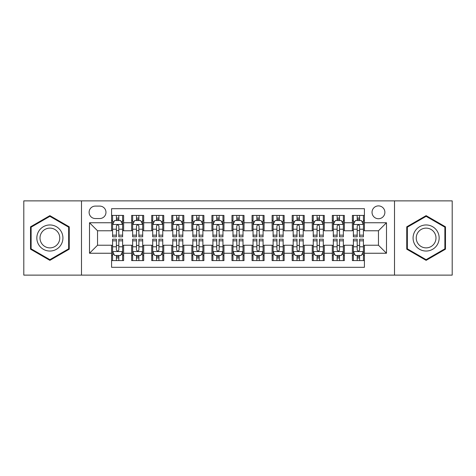 <?xml version="1.0" encoding="UTF-8"?>
<svg xmlns="http://www.w3.org/2000/svg" width="476" height="476" viewBox="0 0 476 476"><rect width="100%" height="100%" fill="white"/><g stroke="black" fill="none" stroke-linecap="round" stroke-linejoin="round"><path stroke-width="0.71" d="M378.462 205.894A6.42 6.42 0 0 0 372.036 212.314A6.42 6.42 0 0 0 378.462 218.74A6.42 6.42 0 0 0 384.882 212.314A6.42 6.42 0 0 0 378.462 205.894M394.509 275.122L452.2 275.122L452.2 200.878L394.509 200.878L394.509 275.122L81.491 275.122L81.491 200.878L23.8 200.878L23.8 275.122L81.491 275.122M364.414 215.426L352.371 215.426L352.371 222.75L344.35 222.75L344.35 230.777L352.371 230.777L352.371 222.75M344.35 222.75L344.35 215.426L332.308 215.426L332.308 222.75L324.281 222.75L324.281 230.777L332.308 230.777L332.308 222.75M324.281 222.75L324.281 215.426L312.244 215.426L312.244 222.75L304.218 222.75L304.218 230.777L312.244 230.777L312.244 222.75M304.218 222.75L304.218 215.426L292.175 215.426L292.175 222.75L284.148 222.75L284.148 230.777L292.175 230.777L292.175 222.75M284.148 222.75L284.148 215.426L272.111 215.426L272.111 222.75L264.085 222.75L264.085 230.777L272.111 230.777L272.111 222.75M264.085 222.75L264.085 215.426L252.048 215.426L252.048 222.75L244.021 222.75L244.021 230.777L252.048 230.777L252.048 222.75M244.021 222.75L244.021 215.426L231.979 215.426L231.979 222.75L223.952 222.75L223.952 230.777L231.979 230.777L231.979 222.75M223.952 222.75L223.952 215.426L211.915 215.426L211.915 222.75L203.889 222.75L203.889 230.777L211.915 230.777L211.915 222.75M203.889 222.75L203.889 215.426L191.852 215.426L191.852 222.75L183.825 222.75L183.825 230.777L191.852 230.777L191.852 222.75M183.825 222.75L183.825 215.426L171.782 215.426L171.782 222.75L163.756 222.75L163.756 230.777L171.782 230.777L171.782 222.75M163.756 222.75L163.756 215.426L151.719 215.426L151.719 222.75L143.692 222.75L143.692 230.777L151.719 230.777L151.719 222.75M143.692 222.75L143.692 215.426L131.65 215.426L131.65 230.777L123.629 230.777L123.629 215.426L111.586 215.426M111.586 260.574L123.629 260.574L123.629 245.223L131.65 245.223L131.65 260.574L143.692 260.574L143.692 245.223L151.719 245.223L151.719 253.25L143.692 253.25M151.719 253.25L151.719 260.574L163.756 260.574L163.756 245.223L171.782 245.223L171.782 253.25L163.756 253.25M171.782 253.25L171.782 260.574L183.825 260.574L183.825 245.223L191.852 245.223L191.852 253.25L183.825 253.25M191.852 253.25L191.852 260.574L203.889 260.574L203.889 245.223L211.915 245.223L211.915 253.25L203.889 253.25M211.915 253.25L211.915 260.574L223.952 260.574L223.952 245.223L231.979 245.223L231.979 253.25L223.952 253.25M231.979 253.25L231.979 260.574L244.021 260.574L244.021 245.223L252.048 245.223L252.048 253.25L244.021 253.25M252.048 253.25L252.048 260.574L264.085 260.574L264.085 245.223L272.111 245.223L272.111 253.25L264.085 253.25M272.111 253.25L272.111 260.574L284.148 260.574L284.148 245.223L292.175 245.223L292.175 253.25L284.148 253.25M292.175 253.25L292.175 260.574L304.218 260.574L304.218 245.223L312.244 245.223L312.244 253.25L304.218 253.25M312.244 253.25L312.244 260.574L324.281 260.574L324.281 245.223L332.308 245.223L332.308 253.25L324.281 253.25M332.308 253.25L332.308 260.574L344.35 260.574L344.35 245.223L352.371 245.223L352.371 253.25L344.35 253.25M95.331 218.538L99.746 218.538A6.218 6.218 0 0 0 105.969 212.314A6.218 6.218 0 0 0 99.746 206.096L95.331 206.096A6.218 6.218 0 0 0 89.113 212.314A6.218 6.218 0 0 0 95.331 218.538M394.509 200.878L81.491 200.878M364.414 222.75L364.414 208.702L111.586 208.702L111.586 230.777L97.538 230.777L97.538 245.223L111.586 245.223L111.586 267.298L364.414 267.298L364.414 245.223L378.462 245.223L378.462 230.777L364.414 230.777L364.414 222.75L386.488 222.75L386.488 253.25L364.414 253.25M111.586 253.25L89.512 253.25L89.512 222.75L111.586 222.75M352.371 253.25L352.371 260.574L364.414 260.574M111.586 220.442L112.592 220.442M116.4 220.442L118.81 220.442M122.624 220.442L123.629 220.442M111.586 230.574L112.592 230.574M116.4 230.574L118.81 230.574M122.624 230.574L123.629 230.574M111.586 245.426L112.592 245.426M116.4 245.426L118.81 245.426M122.624 245.426L123.629 245.426M111.586 255.558L112.592 255.558M116.4 255.558L118.81 255.558M122.624 255.558L123.629 255.558M131.65 230.574L132.655 230.574M136.469 230.574L138.879 230.574M142.687 230.574L143.692 230.574M131.65 220.442L132.655 220.442M136.469 220.442L138.879 220.442M142.687 220.442L143.692 220.442M131.65 245.426L132.655 245.426M136.469 245.426L138.879 245.426M142.687 245.426L143.692 245.426M131.65 255.558L132.655 255.558M136.469 255.558L138.879 255.558M142.687 255.558L143.692 255.558M151.719 245.426L152.719 245.426M156.533 245.426L158.942 245.426M162.756 245.426L163.756 245.426M151.719 255.558L152.719 255.558M156.533 255.558L158.942 255.558M162.756 255.558L163.756 255.558M151.719 220.442L152.719 220.442M156.533 220.442L158.942 220.442M162.756 220.442L163.756 220.442M151.719 230.574L152.719 230.574M156.533 230.574L158.942 230.574M162.756 230.574L163.756 230.574M171.782 245.426L172.788 245.426M176.602 245.426L179.006 245.426M182.82 245.426L183.825 245.426M171.782 255.558L172.788 255.558M176.602 255.558L179.006 255.558M182.82 255.558L183.825 255.558M171.782 220.442L172.788 220.442M176.602 220.442L179.006 220.442M182.82 220.442L183.825 220.442M171.782 230.574L172.788 230.574M176.602 230.574L179.006 230.574M182.82 230.574L183.825 230.574M191.852 245.426L192.851 245.426M196.665 245.426L199.075 245.426M202.883 245.426L203.889 245.426M191.852 255.558L192.851 255.558M196.665 255.558L199.075 255.558M202.883 255.558L203.889 255.558M191.852 220.442L192.851 220.442M196.665 220.442L199.075 220.442M202.883 220.442L203.889 220.442M191.852 230.574L192.851 230.574M196.665 230.574L199.075 230.574M202.883 230.574L203.889 230.574M211.915 245.426L212.921 245.426M216.729 245.426L219.138 245.426M222.952 245.426L223.952 245.426M211.915 255.558L212.921 255.558M216.729 255.558L219.138 255.558M222.952 255.558L223.952 255.558M211.915 220.442L212.921 220.442M216.729 220.442L219.138 220.442M222.952 220.442L223.952 220.442M211.915 230.574L212.921 230.574M216.729 230.574L219.138 230.574M222.952 230.574L223.952 230.574M231.979 245.426L232.984 245.426M236.798 245.426L239.202 245.426M243.016 245.426L244.021 245.426M231.979 255.558L232.984 255.558M236.798 255.558L239.202 255.558M243.016 255.558L244.021 255.558M231.979 220.442L232.984 220.442M236.798 220.442L239.202 220.442M243.016 220.442L244.021 220.442M231.979 230.574L232.984 230.574M236.798 230.574L239.202 230.574M243.016 230.574L244.021 230.574M252.048 245.426L253.048 245.426M256.861 245.426L259.271 245.426M263.079 245.426L264.085 245.426M252.048 255.558L253.048 255.558M256.861 255.558L259.271 255.558M263.079 255.558L264.085 255.558M252.048 220.442L253.048 220.442M256.861 220.442L259.271 220.442M263.079 220.442L264.085 220.442M252.048 230.574L253.048 230.574M256.861 230.574L259.271 230.574M263.079 230.574L264.085 230.574M272.111 245.426L273.117 245.426M276.925 245.426L279.335 245.426M283.149 245.426L284.148 245.426M272.111 255.558L273.117 255.558M276.925 255.558L279.335 255.558M283.149 255.558L284.148 255.558M272.111 220.442L273.117 220.442M276.925 220.442L279.335 220.442M283.149 220.442L284.148 220.442M272.111 230.574L273.117 230.574M276.925 230.574L279.335 230.574M283.149 230.574L284.148 230.574M292.175 245.426L293.18 245.426M296.994 245.426L299.398 245.426M303.212 245.426L304.218 245.426M292.175 255.558L293.18 255.558M296.994 255.558L299.398 255.558M303.212 255.558L304.218 255.558M292.175 220.442L293.18 220.442M296.994 220.442L299.398 220.442M303.212 220.442L304.218 220.442M292.175 230.574L293.18 230.574M296.994 230.574L299.398 230.574M303.212 230.574L304.218 230.574M312.244 245.426L313.244 245.426M317.058 245.426L319.467 245.426M323.281 245.426L324.281 245.426M312.244 255.558L313.244 255.558M317.058 255.558L319.467 255.558M323.281 255.558L324.281 255.558M312.244 220.442L313.244 220.442M317.058 220.442L319.467 220.442M323.281 220.442L324.281 220.442M312.244 230.574L313.244 230.574M317.058 230.574L319.467 230.574M323.281 230.574L324.281 230.574M332.308 245.426L333.313 245.426M337.121 245.426L339.531 245.426M343.345 245.426L344.35 245.426M332.308 255.558L333.313 255.558M337.121 255.558L339.531 255.558M343.345 255.558L344.35 255.558M332.308 220.442L333.313 220.442M337.121 220.442L339.531 220.442M343.345 220.442L344.35 220.442M332.308 230.574L333.313 230.574M337.121 230.574L339.531 230.574M343.345 230.574L344.35 230.574M352.371 245.426L353.376 245.426M357.19 245.426L359.6 245.426M363.408 245.426L364.414 245.426M352.371 255.558L353.376 255.558M357.19 255.558L359.6 255.558M363.408 255.558L364.414 255.558M352.371 220.442L353.376 220.442M357.19 220.442L359.6 220.442M363.408 220.442L364.414 220.442M352.371 230.574L353.376 230.574M357.19 230.574L359.6 230.574M363.408 230.574L364.414 230.574M97.538 230.777L89.512 222.75M97.538 245.223L89.512 253.25M386.488 222.75L378.462 230.777M386.488 253.25L378.462 245.223M49.885 260.36L69.246 249.18L69.246 226.82L49.885 215.64L30.523 226.82L30.523 249.18L49.885 260.36M445.476 226.82L426.115 215.64L406.754 226.82L406.754 249.18L426.115 260.36L445.476 249.18L445.476 226.82M118.81 218.032L116.4 218.032M122.624 235.162L118.81 235.162L118.81 236.798L122.624 236.798L122.624 224.559L120.618 220.543L114.597 220.543L112.592 224.559L112.592 236.798L116.4 236.798L116.4 235.162L112.592 235.162M112.592 224.559L112.592 215.426M122.624 224.559L122.624 215.426M116.4 220.543L116.4 215.426M118.81 215.426L118.81 220.543M118.81 235.162L118.81 226.058C118.006 224.517 117.209 224.517 116.4 226.058L116.4 235.162M116.4 257.968L118.81 257.968M112.592 240.838L116.4 240.838L116.4 239.202L112.592 239.202L112.592 251.441L114.597 255.457L120.618 255.457L122.624 251.441L122.624 239.202L118.81 239.202L118.81 240.838L122.624 240.838M122.624 251.441L122.624 260.574M112.592 251.441L112.592 260.574M118.81 255.457L118.81 260.574M116.4 260.574L116.4 255.457M116.4 240.838L116.4 249.942C117.203 251.483 118.006 251.483 118.81 249.942L118.81 240.838M49.885 224.958A13.042 13.042 0 0 0 36.842 238A13.042 13.042 0 0 0 49.885 251.042A13.042 13.042 0 0 0 62.927 238A13.042 13.042 0 0 0 49.885 224.958M49.885 228.123A9.877 9.877 0 0 0 40.008 238A9.877 9.877 0 0 0 49.885 247.877A9.877 9.877 0 0 0 59.762 238A9.877 9.877 0 0 0 49.885 228.123M68.645 248.829L49.885 259.664L31.124 248.829L31.124 227.171L49.885 216.336L68.645 227.171L68.645 248.829M414.822 231.479A13.042 13.042 0 0 0 419.594 249.293A13.042 13.042 0 0 0 437.408 244.521A13.042 13.042 0 0 0 432.636 226.707A13.042 13.042 0 0 0 414.822 231.479M417.565 233.061A9.877 9.877 0 0 0 421.177 246.55A9.877 9.877 0 0 0 434.665 242.939A9.877 9.877 0 0 0 431.054 229.45A9.877 9.877 0 0 0 417.565 233.061M444.876 227.171L444.876 248.829L426.115 259.664L407.355 248.829L407.355 227.171L426.115 216.336L444.876 227.171M138.879 218.032L136.469 218.032M142.687 235.162L138.879 235.162L138.879 236.798L142.687 236.798L142.687 224.559L140.682 220.543L134.66 220.543L132.655 224.559L132.655 236.798L136.469 236.798L136.469 235.162L132.655 235.162M132.655 224.559L132.655 215.426M142.687 224.559L142.687 215.426M136.469 220.543L136.469 215.426M138.879 215.426L138.879 220.543M138.879 235.162L138.879 226.058C138.076 224.517 137.272 224.517 136.469 226.058L136.469 235.162M158.942 218.032L156.533 218.032M162.756 235.162L158.942 235.162L158.942 236.798L162.756 236.798L162.756 224.559L160.745 220.543L154.73 220.543L152.719 224.559L152.719 236.798L156.533 236.798L156.533 235.162L152.719 235.162M152.719 224.559L152.719 215.426M162.756 224.559L162.756 215.426M156.533 220.543L156.533 215.426M158.942 215.426L158.942 220.543M158.942 235.162L158.942 226.058C158.139 224.517 157.336 224.517 156.533 226.058L156.533 235.162M179.006 218.032L176.602 218.032M182.82 235.162L179.006 235.162L179.006 236.798L182.82 236.798L182.82 224.559L180.815 220.543L174.793 220.543L172.788 224.559L172.788 236.798L176.602 236.798L176.602 235.162L172.788 235.162M172.788 224.559L172.788 215.426M182.82 224.559L182.82 215.426M176.602 220.543L176.602 215.426M179.006 215.426L179.006 220.543M179.006 235.162L179.006 226.058C178.208 224.517 177.405 224.517 176.602 226.058L176.602 235.162M199.075 218.032L196.665 218.032M202.883 235.162L199.075 235.162L199.075 236.798L202.883 236.798L202.883 224.559L200.878 220.543L194.857 220.543L192.851 224.559L192.851 236.798L196.665 236.798L196.665 235.162L192.851 235.162M192.851 224.559L192.851 215.426M202.883 224.559L202.883 215.426M196.665 220.543L196.665 215.426M199.075 215.426L199.075 220.543M199.075 235.162L199.075 226.058C198.272 224.517 197.469 224.517 196.665 226.058L196.665 235.162M136.469 257.968L138.879 257.968M132.655 240.838L136.469 240.838L136.469 239.202L132.655 239.202L132.655 251.441L134.66 255.457L140.682 255.457L142.687 251.441L142.687 239.202L138.879 239.202L138.879 240.838L142.687 240.838M142.687 251.441L142.687 260.574M132.655 251.441L132.655 260.574M138.879 255.457L138.879 260.574M136.469 260.574L136.469 255.457M136.469 240.838L136.469 249.942C137.272 251.483 138.07 251.483 138.879 249.942L138.879 240.838M156.533 257.968L158.942 257.968M152.719 240.838L156.533 240.838L156.533 239.202L152.719 239.202L152.719 251.441L154.73 255.457L160.745 255.457L162.756 251.441L162.756 239.202L158.942 239.202L158.942 240.838L162.756 240.838M162.756 251.441L162.756 260.574M152.719 251.441L152.719 260.574M158.942 255.457L158.942 260.574M156.533 260.574L156.533 255.457M156.533 240.838L156.533 249.942C157.336 251.483 158.139 251.483 158.942 249.942L158.942 240.838M176.602 257.968L179.006 257.968M172.788 240.838L176.602 240.838L176.602 239.202L172.788 239.202L172.788 251.441L174.793 255.457L180.815 255.457L182.82 251.441L182.82 239.202L179.006 239.202L179.006 240.838L182.82 240.838M182.82 251.441L182.82 260.574M172.788 251.441L172.788 260.574M179.006 255.457L179.006 260.574M176.602 260.574L176.602 255.457M176.602 240.838L176.602 249.942C177.399 251.483 178.202 251.483 179.006 249.942L179.006 240.838M196.665 257.968L199.075 257.968M192.851 240.838L196.665 240.838L196.665 239.202L192.851 239.202L192.851 251.441L194.857 255.457L200.878 255.457L202.883 251.441L202.883 239.202L199.075 239.202L199.075 240.838L202.883 240.838M202.883 251.441L202.883 260.574M192.851 251.441L192.851 260.574M199.075 255.457L199.075 260.574M196.665 260.574L196.665 255.457M196.665 240.838L196.665 249.942C197.469 251.483 198.272 251.483 199.075 249.942L199.075 240.838M219.138 218.032L216.729 218.032M222.952 235.162L219.138 235.162L219.138 236.798L222.952 236.798L222.952 224.559L220.941 220.543L214.926 220.543L212.921 224.559L212.921 236.798L216.729 236.798L216.729 235.162L212.921 235.162M212.921 224.559L212.921 215.426M222.952 224.559L222.952 215.426M216.729 220.543L216.729 215.426M219.138 215.426L219.138 220.543M219.138 235.162L219.138 226.058C218.335 224.517 217.532 224.517 216.729 226.058L216.729 235.162M216.729 257.968L219.138 257.968M212.921 240.838L216.729 240.838L216.729 239.202L212.921 239.202L212.921 251.441L214.926 255.457L220.941 255.457L222.952 251.441L222.952 239.202L219.138 239.202L219.138 240.838L222.952 240.838M222.952 251.441L222.952 260.574M212.921 251.441L212.921 260.574M219.138 255.457L219.138 260.574M216.729 260.574L216.729 255.457M216.729 240.838L216.729 249.942C217.532 251.483 218.335 251.483 219.138 249.942L219.138 240.838M239.202 218.032L236.798 218.032M243.016 235.162L239.202 235.162L239.202 236.798L243.016 236.798L243.016 224.559L241.011 220.543L234.989 220.543L232.984 224.559L232.984 236.798L236.798 236.798L236.798 235.162L232.984 235.162M232.984 224.559L232.984 215.426M243.016 224.559L243.016 215.426M236.798 220.543L236.798 215.426M239.202 215.426L239.202 220.543M239.202 235.162L239.202 226.058C238.405 224.517 237.601 224.517 236.798 226.058L236.798 235.162M236.798 257.968L239.202 257.968M232.984 240.838L236.798 240.838L236.798 239.202L232.984 239.202L232.984 251.441L234.989 255.457L241.011 255.457L243.016 251.441L243.016 239.202L239.202 239.202L239.202 240.838L243.016 240.838M243.016 251.441L243.016 260.574M232.984 251.441L232.984 260.574M239.202 255.457L239.202 260.574M236.798 260.574L236.798 255.457M236.798 240.838L236.798 249.942C237.595 251.483 238.399 251.483 239.202 249.942L239.202 240.838M259.271 218.032L256.861 218.032M263.079 235.162L259.271 235.162L259.271 236.798L263.079 236.798L263.079 224.559L261.074 220.543L255.059 220.543L253.048 224.559L253.048 236.798L256.861 236.798L256.861 235.162L253.048 235.162M253.048 224.559L253.048 215.426M263.079 224.559L263.079 215.426M256.861 220.543L256.861 215.426M259.271 215.426L259.271 220.543M259.271 235.162L259.271 226.058C258.468 224.517 257.665 224.517 256.861 226.058L256.861 235.162M256.861 257.968L259.271 257.968M253.048 240.838L256.861 240.838L256.861 239.202L253.048 239.202L253.048 251.441L255.059 255.457L261.074 255.457L263.079 251.441L263.079 239.202L259.271 239.202L259.271 240.838L263.079 240.838M263.079 251.441L263.079 260.574M253.048 251.441L253.048 260.574M259.271 255.457L259.271 260.574M256.861 260.574L256.861 255.457M256.861 240.838L256.861 249.942C257.665 251.483 258.468 251.483 259.271 249.942L259.271 240.838M279.335 218.032L276.925 218.032M283.149 235.162L279.335 235.162L279.335 236.798L283.149 236.798L283.149 224.559L281.143 220.543L275.122 220.543L273.117 224.559L273.117 236.798L276.925 236.798L276.925 235.162L273.117 235.162M273.117 224.559L273.117 215.426M283.149 224.559L283.149 215.426M276.925 220.543L276.925 215.426M279.335 215.426L279.335 220.543M279.335 235.162L279.335 226.058C278.531 224.517 277.728 224.517 276.925 226.058L276.925 235.162M276.925 257.968L279.335 257.968M273.117 240.838L276.925 240.838L276.925 239.202L273.117 239.202L273.117 251.441L275.122 255.457L281.143 255.457L283.149 251.441L283.149 239.202L279.335 239.202L279.335 240.838L283.149 240.838M283.149 251.441L283.149 260.574M273.117 251.441L273.117 260.574M279.335 255.457L279.335 260.574M276.925 260.574L276.925 255.457M276.925 240.838L276.925 249.942C277.728 251.483 278.531 251.483 279.335 249.942L279.335 240.838M299.398 218.032L296.994 218.032M303.212 235.162L299.398 235.162L299.398 236.798L303.212 236.798L303.212 224.559L301.207 220.543L295.185 220.543L293.18 224.559L293.18 236.798L296.994 236.798L296.994 235.162L293.18 235.162M293.18 224.559L293.18 215.426M303.212 224.559L303.212 215.426M296.994 220.543L296.994 215.426M299.398 215.426L299.398 220.543M299.398 235.162L299.398 226.058C298.601 224.517 297.798 224.517 296.994 226.058L296.994 235.162M296.994 257.968L299.398 257.968M293.18 240.838L296.994 240.838L296.994 239.202L293.18 239.202L293.18 251.441L295.185 255.457L301.207 255.457L303.212 251.441L303.212 239.202L299.398 239.202L299.398 240.838L303.212 240.838M303.212 251.441L303.212 260.574M293.18 251.441L293.18 260.574M299.398 255.457L299.398 260.574M296.994 260.574L296.994 255.457M296.994 240.838L296.994 249.942C297.792 251.483 298.595 251.483 299.398 249.942L299.398 240.838M319.467 218.032L317.058 218.032M323.281 235.162L319.467 235.162L319.467 236.798L323.281 236.798L323.281 224.559L321.27 220.543L315.255 220.543L313.244 224.559L313.244 236.798L317.058 236.798L317.058 235.162L313.244 235.162M313.244 224.559L313.244 215.426M323.281 224.559L323.281 215.426M317.058 220.543L317.058 215.426M319.467 215.426L319.467 220.543M319.467 235.162L319.467 226.058C318.664 224.517 317.861 224.517 317.058 226.058L317.058 235.162M317.058 257.968L319.467 257.968M313.244 240.838L317.058 240.838L317.058 239.202L313.244 239.202L313.244 251.441L315.255 255.457L321.27 255.457L323.281 251.441L323.281 239.202L319.467 239.202L319.467 240.838L323.281 240.838M323.281 251.441L323.281 260.574M313.244 251.441L313.244 260.574M319.467 255.457L319.467 260.574M317.058 260.574L317.058 255.457M317.058 240.838L317.058 249.942C317.861 251.483 318.664 251.483 319.467 249.942L319.467 240.838M339.531 218.032L337.121 218.032M343.345 235.162L339.531 235.162L339.531 236.798L343.345 236.798L343.345 224.559L341.34 220.543L335.318 220.543L333.313 224.559L333.313 236.798L337.121 236.798L337.121 235.162L333.313 235.162M333.313 224.559L333.313 215.426M343.345 224.559L343.345 215.426M337.121 220.543L337.121 215.426M339.531 215.426L339.531 220.543M339.531 235.162L339.531 226.058C338.728 224.517 337.93 224.517 337.121 226.058L337.121 235.162M337.121 257.968L339.531 257.968M333.313 240.838L337.121 240.838L337.121 239.202L333.313 239.202L333.313 251.441L335.318 255.457L341.34 255.457L343.345 251.441L343.345 239.202L339.531 239.202L339.531 240.838L343.345 240.838M343.345 251.441L343.345 260.574M333.313 251.441L333.313 260.574M339.531 255.457L339.531 260.574M337.121 260.574L337.121 255.457M337.121 240.838L337.121 249.942C337.924 251.483 338.728 251.483 339.531 249.942L339.531 240.838M359.6 218.032L357.19 218.032M363.408 235.162L359.6 235.162L359.6 236.798L363.408 236.798L363.408 224.559L361.403 220.543L355.382 220.543L353.376 224.559L353.376 236.798L357.19 236.798L357.19 235.162L353.376 235.162M353.376 224.559L353.376 215.426M363.408 224.559L363.408 215.426M357.19 220.543L357.19 215.426M359.6 215.426L359.6 220.543M359.6 235.162L359.6 226.058C358.797 224.517 357.994 224.517 357.19 226.058L357.19 235.162M357.19 257.968L359.6 257.968M353.376 240.838L357.19 240.838L357.19 239.202L353.376 239.202L353.376 251.441L355.382 255.457L361.403 255.457L363.408 251.441L363.408 239.202L359.6 239.202L359.6 240.838L363.408 240.838M363.408 251.441L363.408 260.574M353.376 251.441L353.376 260.574M359.6 255.457L359.6 260.574M357.19 260.574L357.19 255.457M357.19 240.838L357.19 249.942C357.994 251.483 358.791 251.483 359.6 249.942L359.6 240.838M131.65 253.25L123.629 253.25M131.65 222.75L123.629 222.75M122.57 224.458L112.639 224.458M112.592 221.649L114.044 221.649M121.166 221.649L122.624 221.649M116.4 229.206L112.592 229.206M122.624 229.206L118.81 229.206M118.81 219.311L116.4 219.311M112.639 251.542L122.57 251.542M122.624 254.351L121.166 254.351M114.044 254.351L112.592 254.351M118.81 246.794L122.624 246.794M112.592 246.794L116.4 246.794M116.4 256.689L118.81 256.689M142.639 224.458L132.709 224.458M132.655 221.649L134.113 221.649M141.235 221.649L142.687 221.649M136.469 229.206L132.655 229.206M142.687 229.206L138.879 229.206M138.879 219.311L136.469 219.311M162.703 224.458L152.772 224.458M152.719 221.649L154.176 221.649M161.299 221.649L162.756 221.649M156.533 229.206L152.719 229.206M162.756 229.206L158.942 229.206M158.942 219.311L156.533 219.311M182.772 224.458L172.836 224.458M172.788 221.649L174.24 221.649M181.368 221.649L182.82 221.649M176.602 229.206L172.788 229.206M182.82 229.206L179.006 229.206M179.006 219.311L176.602 219.311M202.835 224.458L192.905 224.458M192.851 221.649L194.309 221.649M201.431 221.649L202.883 221.649M196.665 229.206L192.851 229.206M202.883 229.206L199.075 229.206M199.075 219.311L196.665 219.311M132.709 251.542L142.639 251.542M142.687 254.351L141.235 254.351M134.113 254.351L132.655 254.351M138.879 246.794L142.687 246.794M132.655 246.794L136.469 246.794M136.469 256.689L138.879 256.689M152.772 251.542L162.703 251.542M162.756 254.351L161.299 254.351M154.176 254.351L152.719 254.351M158.942 246.794L162.756 246.794M152.719 246.794L156.533 246.794M156.533 256.689L158.942 256.689M172.836 251.542L182.772 251.542M182.82 254.351L181.368 254.351M174.24 254.351L172.788 254.351M179.006 246.794L182.82 246.794M172.788 246.794L176.602 246.794M176.602 256.689L179.006 256.689M192.905 251.542L202.835 251.542M202.883 254.351L201.431 254.351M194.309 254.351L192.851 254.351M199.075 246.794L202.883 246.794M192.851 246.794L196.665 246.794M196.665 256.689L199.075 256.689M222.899 224.458L212.968 224.458M212.921 221.649L214.373 221.649M221.495 221.649L222.952 221.649M216.729 229.206L212.921 229.206M222.952 229.206L219.138 229.206M219.138 219.311L216.729 219.311M212.968 251.542L222.899 251.542M222.952 254.351L221.495 254.351M214.373 254.351L212.921 254.351M219.138 246.794L222.952 246.794M212.921 246.794L216.729 246.794M216.729 256.689L219.138 256.689M242.968 224.458L233.032 224.458M232.984 221.649L234.436 221.649M241.564 221.649L243.016 221.649M236.798 229.206L232.984 229.206M243.016 229.206L239.202 229.206M239.202 219.311L236.798 219.311M233.032 251.542L242.968 251.542M243.016 254.351L241.564 254.351M234.436 254.351L232.984 254.351M239.202 246.794L243.016 246.794M232.984 246.794L236.798 246.794M236.798 256.689L239.202 256.689M263.032 224.458L253.101 224.458M253.048 221.649L254.505 221.649M261.627 221.649L263.079 221.649M256.861 229.206L253.048 229.206M263.079 229.206L259.271 229.206M259.271 219.311L256.861 219.311M253.101 251.542L263.032 251.542M263.079 254.351L261.627 254.351M254.505 254.351L253.048 254.351M259.271 246.794L263.079 246.794M253.048 246.794L256.861 246.794M256.861 256.689L259.271 256.689M283.095 224.458L273.164 224.458M273.117 221.649L274.569 221.649M281.691 221.649L283.149 221.649M276.925 229.206L273.117 229.206M283.149 229.206L279.335 229.206M279.335 219.311L276.925 219.311M273.164 251.542L283.095 251.542M283.149 254.351L281.691 254.351M274.569 254.351L273.117 254.351M279.335 246.794L283.149 246.794M273.117 246.794L276.925 246.794M276.925 256.689L279.335 256.689M303.164 224.458L293.228 224.458M293.18 221.649L294.632 221.649M301.76 221.649L303.212 221.649M296.994 229.206L293.18 229.206M303.212 229.206L299.398 229.206M299.398 219.311L296.994 219.311M293.228 251.542L303.164 251.542M303.212 254.351L301.76 254.351M294.632 254.351L293.18 254.351M299.398 246.794L303.212 246.794M293.18 246.794L296.994 246.794M296.994 256.689L299.398 256.689M323.228 224.458L313.297 224.458M313.244 221.649L314.701 221.649M321.824 221.649L323.281 221.649M317.058 229.206L313.244 229.206M323.281 229.206L319.467 229.206M319.467 219.311L317.058 219.311M313.297 251.542L323.228 251.542M323.281 254.351L321.824 254.351M314.701 254.351L313.244 254.351M319.467 246.794L323.281 246.794M313.244 246.794L317.058 246.794M317.058 256.689L319.467 256.689M343.291 224.458L333.361 224.458M333.313 221.649L334.765 221.649M341.887 221.649L343.345 221.649M337.121 229.206L333.313 229.206M343.345 229.206L339.531 229.206M339.531 219.311L337.121 219.311M333.361 251.542L343.291 251.542M343.345 254.351L341.887 254.351M334.765 254.351L333.313 254.351M339.531 246.794L343.345 246.794M333.313 246.794L337.121 246.794M337.121 256.689L339.531 256.689M363.361 224.458L353.43 224.458M353.376 221.649L354.834 221.649M361.956 221.649L363.408 221.649M357.19 229.206L353.376 229.206M363.408 229.206L359.6 229.206M359.6 219.311L357.19 219.311M353.43 251.542L363.361 251.542M363.408 254.351L361.956 254.351M354.834 254.351L353.376 254.351M359.6 246.794L363.408 246.794M353.376 246.794L357.19 246.794M357.19 256.689L359.6 256.689"/></g></svg>
